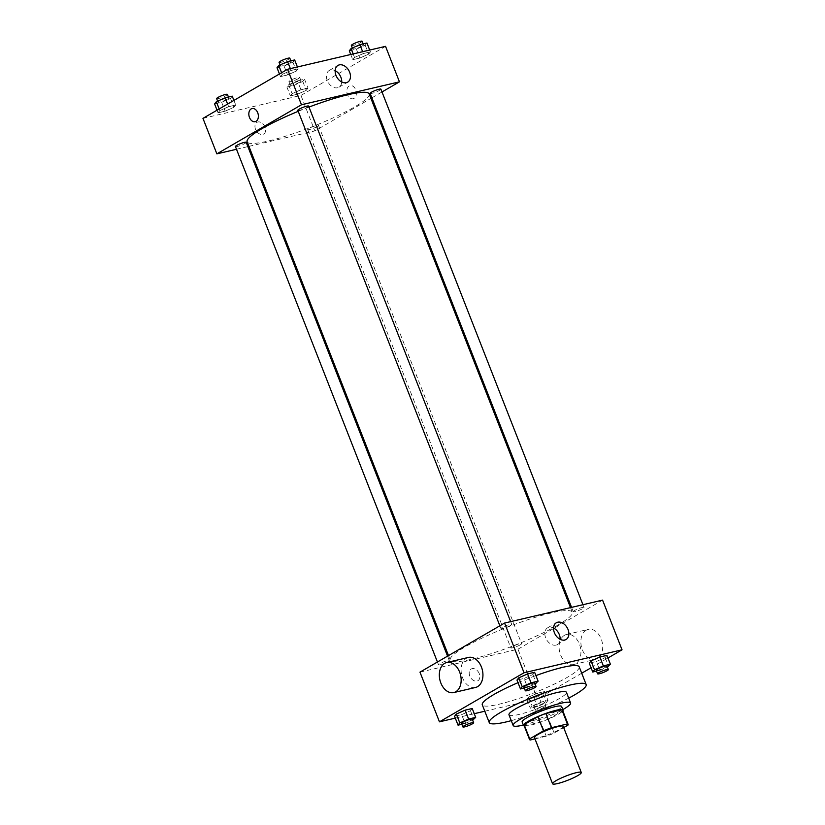 <?xml version="1.0" encoding="UTF-8"?>
<svg xmlns="http://www.w3.org/2000/svg" width="825" height="825" viewBox="0 0 825 825"><rect width="100%" height="100%" fill="white"/><g stroke="black" fill="none" stroke-linecap="round" stroke-linejoin="round"><path stroke-width="0.62" stroke-dasharray="4.12 3.09" d="M563.197 726.351A15.428 2.3 -21.4 0 1 559.721 729.424A15.428 2.3 -21.4 0 1 544.211 736.075A15.428 2.3 -21.4 0 1 534.476 737.602M534.971 738.88L546.243 736.24A20.718 3.083 -21.4 0 0 554.183 733.105L563.681 727.598M530.269 739.984L524.71 725.783L540.684 722.04L546.243 736.24M554.183 733.105L548.625 718.905L562.413 710.903L567.982 725.103M548.625 718.905A20.718 3.083 -21.4 0 1 540.684 722.04M524.71 725.783A20.718 3.083 -21.4 0 1 523.988 725.33M562.557 710.222A20.718 3.083 -21.4 0 1 562.413 710.903M524.236 725.959A21.202 3.156 158.6 0 0 530.341 725.278A21.202 3.156 158.6 0 0 550.058 718.358A21.202 3.156 158.6 0 0 562.805 710.851M561.619 706.489A21.202 3.156 -21.4 0 1 556.844 710.717A21.202 3.156 -21.4 0 1 528.949 721.72A21.202 3.156 -21.4 0 1 522.132 721.968M523.349 725.072A30.845 4.589 158.6 0 0 562.836 709.593M508.984 714.832A30.845 4.589 158.6 0 0 518.904 714.481A30.845 4.589 158.6 0 0 550.44 703.127A30.845 4.589 158.6 0 0 566.424 692.319M511.263 720.648A52.047 7.755 158.6 0 0 568.703 698.136M579.212 666.837A52.047 7.755 -21.4 0 1 567.497 677.222A52.047 7.755 -21.4 0 1 499.022 704.23A52.047 7.755 -21.4 0 1 482.285 704.818M518.007 682.677A52.047 7.755 -21.4 0 1 535.93 675.582M461.835 724.278L465.125 723.515L461.639 714.636L454.575 716.286L461.639 714.636L470.467 710.738L472.22 708.5L470.467 710.738L473.942 719.617M524.257 688.06L527.536 687.297L524.061 678.418L516.986 680.078L524.061 678.418L532.878 674.53L534.631 672.282L532.878 674.53L536.363 683.399M455.297 718.132L474.251 713.687M484.801 711.222L537.446 698.899L581.718 673.21M591.092 667.776L607.953 657.989M528.619 697.125L526.866 699.363L533.94 697.713L542.757 693.815L544.51 691.577L537.436 693.227L528.619 697.125L526.866 699.363L533.94 697.713L542.757 693.815L544.51 691.577L537.436 693.227L528.619 697.125L532.094 706.004L530.341 708.242L537.415 706.582L546.243 702.694L547.986 700.446L540.922 702.106L532.094 706.004M596.547 671.137L599.827 670.374L596.351 661.495L589.277 663.156L596.351 661.495L605.179 657.607L606.932 655.359L605.179 657.607L608.654 666.476M419.977 672.138L517.966 649.203L537.446 698.899M479.304 673.757A6.744 4.785 59.9 0 0 471.147 669.034A6.744 4.785 59.9 0 0 470.394 677.273A6.744 4.785 59.9 0 0 477.923 680.708A6.744 4.785 59.9 0 0 479.304 673.757A6.744 4.785 59.9 0 0 471.157 669.034A6.744 4.785 59.9 0 0 470.394 677.273A6.744 4.785 59.9 0 0 477.923 680.708A6.744 4.785 59.9 0 0 479.304 673.757M557.545 625.298A65.546 9.756 -21.4 0 1 491.638 653.534A65.546 9.756 -21.4 0 1 450.244 660.041A65.546 9.756 -21.4 0 1 507.715 627.041A65.546 9.756 -21.4 0 1 572.303 612.212A65.546 9.756 -21.4 0 1 557.545 625.298M517.966 649.203L602.57 600.115M510.417 625.525A5.785 0.866 -21.4 0 1 504.601 628.021A5.785 0.866 -21.4 0 1 500.95 628.598A5.785 0.866 -21.4 0 1 506.024 625.68A5.785 0.866 -21.4 0 1 511.717 624.37A5.785 0.866 -21.4 0 1 510.417 625.525M448.006 661.743A5.785 0.866 -21.4 0 1 442.19 664.238A5.785 0.866 -21.4 0 1 438.539 664.806A5.785 0.866 -21.4 0 1 443.603 661.898A5.785 0.866 -21.4 0 1 449.305 660.588A5.785 0.866 -21.4 0 1 448.006 661.743M520.297 644.82A5.785 0.866 -21.4 0 1 514.48 647.305A5.785 0.866 -21.4 0 1 510.83 647.883A5.785 0.866 -21.4 0 1 515.893 644.975A5.785 0.866 -21.4 0 1 521.596 643.665A5.785 0.866 -21.4 0 1 520.297 644.82M574.54 610.521A5.785 0.866 158.6 0 0 573.241 611.676A5.785 0.866 158.6 0 0 578.944 610.366A5.785 0.866 158.6 0 0 584.007 607.447A5.785 0.866 158.6 0 0 580.357 608.025A5.785 0.866 158.6 0 0 574.54 610.521M475.53 687.462A15.428 10.622 76.8 0 1 461.67 674.871A15.428 10.622 76.8 0 1 468.497 657.432M564.444 635.312A15.428 10.622 -103.2 0 0 560.082 653.462A15.428 10.622 -103.2 0 0 573.519 664.527A15.428 10.622 -103.2 0 0 580.346 647.089A15.428 10.622 -103.2 0 0 566.486 634.487A15.428 10.622 -103.2 0 0 564.444 635.312M586.214 630.207A15.428 10.622 -103.2 0 0 581.852 648.368A15.428 10.622 -103.2 0 0 595.299 659.423A15.428 10.622 -103.2 0 0 602.126 641.984A15.428 10.622 -103.2 0 0 588.266 629.393A15.428 10.622 -103.2 0 0 586.214 630.207M560.134 639.303A9.673 6.858 -120.1 0 1 557.339 644.552A9.673 6.858 -120.1 0 1 546.542 639.623A9.673 6.858 -120.1 0 1 547.625 627.815A9.673 6.858 -120.1 0 1 553.575 627.99M369.188 93.937A65.546 9.756 -21.4 0 1 354.43 107.023A65.546 9.756 -21.4 0 1 288.533 135.259A65.546 9.756 -21.4 0 1 247.139 141.766M298.227 111.323A65.546 9.756 -21.4 0 1 308.993 107.075M370.136 93.39A5.785 0.866 158.6 0 0 375.829 92.08A5.785 0.866 158.6 0 0 380.903 89.172M246.19 142.312A5.785 0.866 -21.4 0 1 244.891 143.468A5.785 0.866 -21.4 0 1 239.075 145.953A5.785 0.866 -21.4 0 1 235.424 146.53M317.182 126.545A5.785 0.866 -21.4 0 1 311.365 129.03A5.785 0.866 -21.4 0 1 307.715 129.608A5.785 0.866 -21.4 0 1 312.788 126.689A5.785 0.866 -21.4 0 1 318.491 125.39A5.785 0.866 -21.4 0 1 317.182 126.545M308.612 106.095A5.785 0.866 -21.4 0 1 307.302 107.25A5.785 0.866 -21.4 0 1 301.486 109.746A5.785 0.866 -21.4 0 1 297.835 110.313M236.497 149.273L247.871 146.602M248.933 146.355L314.861 130.927L370.93 98.392M371.879 97.845L381.996 91.967M202.96 118.367L300.95 95.422L314.861 130.927M265.062 127.081A6.744 4.785 59.9 0 0 256.915 122.358A6.744 4.785 59.9 0 0 256.152 130.597A6.744 4.785 59.9 0 0 263.68 134.032A6.744 4.785 59.9 0 0 265.062 127.081A6.744 4.785 59.9 0 0 256.915 122.358A6.744 4.785 59.9 0 0 256.163 130.597A6.744 4.785 59.9 0 0 263.691 134.032A6.744 4.785 59.9 0 0 265.062 127.081M291.06 70.465L282.243 74.363L280.49 76.601L287.564 74.951L296.381 71.053L298.134 68.815L291.06 70.465L282.243 74.363L280.49 76.601L287.564 74.951L296.381 71.053L298.134 68.815L291.06 70.465L290.338 68.63M300.939 89.76L292.122 93.658L290.369 95.896L297.433 94.236L306.261 90.337L308.014 88.1L300.939 89.76L292.122 93.658L290.369 95.896L297.433 94.236L306.261 90.337L308.014 88.1L300.939 89.76L297.464 80.881L288.637 84.779L286.894 87.017L293.958 85.367L302.785 81.469L304.538 79.231L297.464 80.881M300.95 95.422L385.543 46.344M228.649 106.683L219.821 110.581L218.068 112.819L225.142 111.158L233.97 107.271L235.723 105.023L228.649 106.683L219.821 110.581L218.068 112.819L225.142 111.158L233.97 107.271L235.723 105.023L228.649 106.683L227.618 104.053M363.361 53.543L354.533 57.441L352.78 59.678L359.855 58.028L368.672 54.13L370.425 51.892L363.361 53.543L354.533 57.441L352.78 59.678L359.855 58.028L368.672 54.13L370.425 51.892L363.361 53.543L362.639 51.707M349.161 85.975A6.744 4.651 -103.2 0 0 347.253 93.916A6.744 4.651 -103.2 0 0 353.131 98.753A6.744 4.651 -103.2 0 0 356.122 91.121A6.744 4.651 -103.2 0 0 350.058 85.614A6.744 4.651 -103.2 0 0 349.161 85.975M349.15 85.975A6.744 4.651 -103.2 0 0 347.253 93.916A6.744 4.651 -103.2 0 0 353.131 98.753A6.744 4.651 -103.2 0 0 356.111 91.121A6.744 4.651 -103.2 0 0 350.048 85.614A6.744 4.651 -103.2 0 0 349.15 85.975M252.068 108.549L252.068 108.549A6.744 4.651 76.8 0 1 257.947 113.386A6.744 4.651 76.8 0 1 256.039 121.337A6.744 4.651 76.8 0 1 255.142 121.688L255.142 121.688M341.725 81.984A9.673 6.858 -120.1 0 1 338.92 87.223A9.673 6.858 -120.1 0 1 328.133 82.304A9.673 6.858 -120.1 0 1 329.216 70.496A9.673 6.858 -120.1 0 1 335.156 70.661M349.305 50.81L356.379 49.149L365.197 45.251L366.95 43.013M362.206 45.953A5.785 0.866 -21.4 0 1 356.39 48.448A5.785 0.866 -21.4 0 1 352.739 49.015A5.785 0.866 -21.4 0 1 357.813 46.107A5.785 0.866 -21.4 0 1 363.516 44.797A5.785 0.866 -21.4 0 1 362.206 45.953M353.152 53.924L354.533 57.441M350.749 54.491L352.78 59.678M356.379 49.149L359.855 58.028M365.197 45.251L368.672 54.13M369.703 50.047L370.425 51.892M362.123 41.25A5.785 0.866 -21.4 0 1 360.814 42.405A5.785 0.866 -21.4 0 1 355.008 44.901A5.785 0.866 -21.4 0 1 351.347 45.468M277.014 67.733L284.078 66.072L292.906 62.174L294.659 59.936M289.915 62.875A5.785 0.866 -21.4 0 1 284.099 65.371A5.785 0.866 -21.4 0 1 280.448 65.948A5.785 0.866 -21.4 0 1 285.522 63.03A5.785 0.866 -21.4 0 1 291.215 61.72A5.785 0.866 -21.4 0 1 289.915 62.875M281.603 72.734L282.243 74.363M279.458 73.982L280.49 76.601M284.078 66.072L287.564 74.951M292.906 62.174L296.381 71.053M297.412 66.969L298.134 68.815M289.823 58.173A5.785 0.866 -21.4 0 1 288.523 59.328A5.785 0.866 -21.4 0 1 282.707 61.823A5.785 0.866 -21.4 0 1 279.056 62.391M299.795 82.17A5.785 0.866 -21.4 0 1 293.978 84.655A5.785 0.866 -21.4 0 1 290.328 85.233A5.785 0.866 -21.4 0 1 295.402 82.325A5.785 0.866 -21.4 0 1 301.094 81.015A5.785 0.866 -21.4 0 1 299.795 82.17M288.637 84.779L292.122 93.658M286.894 87.017L290.369 95.896M293.958 85.367L297.433 94.236M302.785 81.469L306.261 90.337M304.538 79.231L308.014 88.1M298.403 78.612A5.785 0.866 -21.4 0 1 292.586 81.108A5.785 0.866 -21.4 0 1 288.936 81.685A5.785 0.866 -21.4 0 1 294.009 78.767A5.785 0.866 -21.4 0 1 299.702 77.468A5.785 0.866 -21.4 0 1 298.403 78.612M214.593 103.94L221.667 102.29L230.495 98.392L232.237 96.154M227.504 99.093A5.785 0.866 -21.4 0 1 221.688 101.578A5.785 0.866 -21.4 0 1 218.037 102.156A5.785 0.866 -21.4 0 1 223.101 99.247A5.785 0.866 -21.4 0 1 228.803 97.938A5.785 0.866 -21.4 0 1 227.504 99.093M219.182 108.952L219.821 110.581M217.047 110.189L218.068 112.819M221.667 102.29L225.142 111.158M230.495 98.392L233.97 107.271M233.908 100.403L235.723 105.023M227.411 94.39A5.785 0.866 -21.4 0 1 226.112 95.545A5.785 0.866 -21.4 0 1 220.296 98.031A5.785 0.866 -21.4 0 1 216.645 98.608M599.827 670.374L607.365 667.043M606.963 666.023A5.785 0.866 -21.4 0 1 605.663 667.178A5.785 0.866 -21.4 0 1 599.847 669.673A5.785 0.866 -21.4 0 1 596.197 670.24M596.351 661.495L605.179 657.607M527.536 687.297L535.074 683.966M534.672 682.945A5.785 0.866 -21.4 0 1 533.373 684.1A5.785 0.866 -21.4 0 1 527.557 686.596A5.785 0.866 -21.4 0 1 523.906 687.163M524.061 678.418L532.878 674.53M543.252 703.385A5.785 0.866 -21.4 0 1 537.436 705.88A5.785 0.866 -21.4 0 1 533.785 706.458A5.785 0.866 -21.4 0 1 538.849 703.539A5.785 0.866 -21.4 0 1 544.552 702.24A5.785 0.866 -21.4 0 1 543.252 703.385M526.866 699.363L530.341 708.242M533.94 697.713L537.415 706.582M542.757 693.815L546.243 702.694M544.51 691.577L547.986 700.446M537.436 693.227L540.922 702.106M544.644 706.942A5.785 0.866 -21.4 0 1 538.828 709.428A5.785 0.866 -21.4 0 1 535.178 710.005A5.785 0.866 -21.4 0 1 540.241 707.097A5.785 0.866 -21.4 0 1 545.944 705.788A5.785 0.866 -21.4 0 1 544.644 706.942M465.125 723.515L472.663 720.184M472.261 719.163A5.785 0.866 -21.4 0 1 470.951 720.318A5.785 0.866 -21.4 0 1 465.145 722.803A5.785 0.866 -21.4 0 1 461.484 723.381M461.639 714.636L470.467 710.738M573.519 664.527L595.299 659.423M566.486 634.487L588.266 629.393M557.339 644.552L566.074 639.478M547.625 627.815L556.37 622.751M448.501 655.597L450.244 660.041M570.498 607.623L572.303 612.212M584.007 607.447L582.935 604.715M573.241 611.676L571.56 607.375M437.436 662.011L438.539 664.806M447.562 656.143L449.305 660.588M307.715 129.608L510.83 647.883M318.491 125.39L521.596 643.665M499.857 625.793L500.95 628.598M510.644 621.637L511.717 624.37M338.92 87.223L347.665 82.149M329.216 70.496L337.961 65.422M352.337 47.994L352.739 49.015M363.165 43.9L363.516 44.797M280.046 64.917L280.448 65.948M290.864 60.823L291.215 61.72M288.936 81.685L290.328 85.233M299.702 77.468L301.094 81.015M217.635 101.135L218.037 102.156M228.453 97.041L228.803 97.938M533.785 706.458L535.178 710.005M544.552 702.24L545.944 705.788"/><path stroke-width="1.24" d="M577.809 775.572A15.428 2.3 -21.4 0 1 562.299 782.224A15.428 2.3 -21.4 0 1 552.564 783.75A15.428 2.3 -21.4 0 1 566.084 775.985A15.428 2.3 -21.4 0 1 581.274 772.499A15.428 2.3 -21.4 0 1 577.809 775.572M552.564 783.75L534.476 737.602A15.428 2.3 -21.4 0 1 547.996 729.836A15.428 2.3 -21.4 0 1 563.197 726.351L581.274 772.499M529.547 739.53L523.988 725.33A20.718 3.083 -21.4 0 1 524.123 724.639L537.921 716.647A20.718 3.083 -21.4 0 1 545.861 713.512L561.835 709.768L567.394 723.968L551.42 727.712A20.718 3.083 -21.4 0 0 543.479 730.847L529.691 738.839A20.718 3.083 -21.4 0 0 529.547 739.53A20.718 3.083 -21.4 0 0 530.269 739.984L534.971 738.88M563.681 727.598L567.982 725.103A20.718 3.083 -21.4 0 0 568.116 724.412A20.718 3.083 -21.4 0 0 567.394 723.968M561.835 709.768A20.718 3.083 -21.4 0 1 562.557 710.222L568.116 724.412M562.805 710.851A21.202 3.156 158.6 0 0 563.011 710.036A21.202 3.156 158.6 0 0 542.118 714.832A21.202 3.156 158.6 0 0 523.524 725.515A21.202 3.156 158.6 0 0 524.236 725.959M523.524 725.515L522.132 721.968A21.202 3.156 -21.4 0 1 540.726 711.284A21.202 3.156 -21.4 0 1 561.619 706.489L563.011 710.036M545.861 713.512L551.42 727.712M524.123 724.639L529.691 738.839M537.921 716.647L543.479 730.847M562.836 709.593A30.845 4.589 158.6 0 0 570.601 702.972A30.845 4.589 158.6 0 0 540.2 709.954A30.845 4.589 158.6 0 0 513.16 725.484A30.845 4.589 158.6 0 0 523.081 725.134A30.845 4.589 158.6 0 0 523.349 725.072M570.601 702.972L566.424 692.319A30.845 4.589 158.6 0 0 536.033 699.301A30.845 4.589 158.6 0 0 508.984 714.832L513.16 725.484M568.703 698.136A52.047 7.755 158.6 0 0 586.173 684.585A52.047 7.755 158.6 0 0 534.878 696.362A52.047 7.755 158.6 0 0 489.246 722.566A52.047 7.755 158.6 0 0 505.983 721.978A52.047 7.755 158.6 0 0 511.263 720.648M489.246 722.566L482.285 704.818A52.047 7.755 -21.4 0 1 518.007 682.677M535.93 675.582A52.047 7.755 -21.4 0 1 579.212 666.837L586.173 684.585M472.663 720.184L475.695 717.379L472.22 708.5L465.145 710.16L456.328 714.048L454.575 716.286L458.05 725.165L461.835 724.278M535.074 683.966L538.106 681.161L534.631 672.282L527.567 673.942L518.739 677.841L516.986 680.078L520.462 688.958L524.257 688.06M607.953 657.989L622.04 649.811L524.05 672.757L439.457 721.834L455.297 718.132M474.251 713.687L484.801 711.222M581.718 673.21L591.092 667.776M607.365 667.043L610.407 664.238L606.932 655.359L599.857 657.02L591.03 660.918L589.277 663.156L592.762 672.024L596.547 671.137M622.04 649.811L602.57 600.115L504.58 623.061L419.977 672.138L439.457 721.834M504.58 623.061L524.05 672.757M568.054 629.516A9.673 6.858 -120.1 0 1 566.074 639.478A9.673 6.858 -120.1 0 1 555.287 634.559A9.673 6.858 -120.1 0 1 556.37 622.751A9.673 6.858 -120.1 0 1 568.054 629.516M446.727 662.527L468.497 657.432A15.428 10.622 76.8 0 1 481.944 668.487A15.428 10.622 76.8 0 1 477.582 686.648A15.428 10.622 76.8 0 1 475.53 687.462L453.76 692.567A15.428 10.622 76.8 0 1 439.9 679.965A15.428 10.622 76.8 0 1 446.727 662.527A15.428 10.622 76.8 0 1 460.164 673.582A15.428 10.622 76.8 0 1 455.802 691.742A15.428 10.622 76.8 0 1 453.76 692.567M553.575 627.99A9.673 6.858 -120.1 0 1 559.309 634.59A9.673 6.858 -120.1 0 1 560.134 639.303M448.501 655.597L247.139 141.766A65.546 9.756 -21.4 0 1 298.227 111.323M308.993 107.075A65.546 9.756 -21.4 0 1 369.188 93.937L570.498 607.623M582.935 604.715L380.903 89.172A5.785 0.866 158.6 0 0 377.252 89.75A5.785 0.866 158.6 0 0 371.436 92.235A5.785 0.866 158.6 0 0 370.136 93.39L571.56 607.375M437.436 662.011L235.424 146.53A5.785 0.866 -21.4 0 1 240.498 143.622A5.785 0.866 -21.4 0 1 246.19 142.312L447.562 656.143M499.857 625.793L297.835 110.313A5.785 0.866 -21.4 0 1 302.909 107.405A5.785 0.866 -21.4 0 1 308.612 106.095L510.644 621.637M381.996 91.967L399.455 81.84L301.465 104.775L216.872 153.862L236.497 149.273M247.871 146.602L248.933 146.355M370.93 98.392L371.879 97.845M399.455 81.84L385.543 46.344L287.554 69.279L202.96 118.367L216.872 153.862M287.554 69.279L301.465 104.775M349.635 72.188A9.673 6.858 -120.1 0 1 347.665 82.149A9.673 6.858 -120.1 0 1 336.878 77.23A9.673 6.858 -120.1 0 1 337.961 65.422A9.673 6.858 -120.1 0 1 349.635 72.188M256.039 121.337A6.744 4.651 76.8 0 1 255.142 121.688A6.744 4.651 76.8 0 1 249.078 116.181A6.744 4.651 76.8 0 1 252.068 108.549A6.744 4.651 76.8 0 1 257.947 113.386A6.744 4.651 76.8 0 1 256.039 121.337M255.142 121.688A6.744 4.651 76.8 0 1 249.078 116.181A6.744 4.651 76.8 0 1 252.068 108.549M335.156 70.661A9.673 6.858 -120.1 0 1 340.89 77.261A9.673 6.858 -120.1 0 1 341.725 81.984M369.703 50.047L366.95 43.013L359.875 44.674L351.058 48.562L349.305 50.81L350.749 54.491M351.058 48.562L353.152 53.924M359.875 44.674L362.639 51.707M352.337 47.994L351.347 45.468A5.785 0.866 -21.4 0 1 356.421 42.56A5.785 0.866 -21.4 0 1 362.123 41.25L363.165 43.9M297.412 66.969L294.659 59.936L287.585 61.597L278.757 65.495L277.014 67.733L279.458 73.982M278.757 65.495L281.603 72.734M287.585 61.597L290.338 68.63M280.046 64.917L279.056 62.391A5.785 0.866 -21.4 0 1 284.13 59.483A5.785 0.866 -21.4 0 1 289.823 58.173L290.864 60.823M233.908 100.403L232.237 96.154L225.173 97.804L216.346 101.702L214.593 103.94L217.047 110.189M216.346 101.702L219.182 108.952M225.173 97.804L227.618 104.053M217.635 101.135L216.645 98.608A5.785 0.866 -21.4 0 1 221.708 95.7A5.785 0.866 -21.4 0 1 227.411 94.39L228.453 97.041M610.407 664.238L603.333 665.888L594.505 669.787L592.762 672.024M597.589 673.788L596.197 670.24A5.785 0.866 -21.4 0 1 601.27 667.332A5.785 0.866 -21.4 0 1 606.963 666.023L608.355 669.57A5.785 0.866 -21.4 0 1 607.056 670.725A5.785 0.866 -21.4 0 1 601.239 673.221A5.785 0.866 -21.4 0 1 597.589 673.788A5.785 0.866 -21.4 0 1 602.663 670.88A5.785 0.866 -21.4 0 1 608.355 669.57M606.932 655.359L599.857 657.02L591.03 660.918L594.505 669.787M591.03 660.918L589.277 663.156M599.857 657.02L603.333 665.888M538.106 681.161L531.042 682.822L522.215 686.709L520.462 688.958M525.298 690.721L523.906 687.163A5.785 0.866 -21.4 0 1 528.969 684.255A5.785 0.866 -21.4 0 1 534.672 682.945L536.064 686.493A5.785 0.866 -21.4 0 1 534.765 687.648A5.785 0.866 -21.4 0 1 528.949 690.143A5.785 0.866 -21.4 0 1 525.298 690.721A5.785 0.866 -21.4 0 1 530.362 687.803A5.785 0.866 -21.4 0 1 536.064 686.493M534.631 672.282L527.567 673.942L518.739 677.841L522.215 686.709M518.739 677.841L516.986 680.078M527.567 673.942L531.042 682.822M475.695 717.379L468.621 719.029L459.803 722.927L458.05 725.165M462.877 726.928L461.484 723.381A5.785 0.866 -21.4 0 1 466.558 720.472A5.785 0.866 -21.4 0 1 472.261 719.163L473.653 722.71A5.785 0.866 -21.4 0 1 472.343 723.865A5.785 0.866 -21.4 0 1 466.527 726.351A5.785 0.866 -21.4 0 1 462.877 726.928A5.785 0.866 -21.4 0 1 467.95 724.02A5.785 0.866 -21.4 0 1 473.653 722.71M472.22 708.5L465.145 710.16L456.328 714.048L459.803 722.927M456.328 714.048L454.575 716.286M465.145 710.16L468.621 719.029"/></g></svg>
